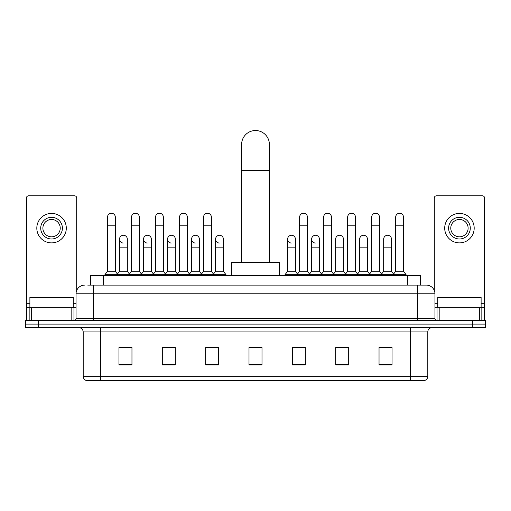 <?xml version="1.0" encoding="UTF-8"?>
<svg xmlns="http://www.w3.org/2000/svg" width="511" height="511" viewBox="0 0 511 511"><rect width="100%" height="100%" fill="white"/><g stroke="black" fill="none" stroke-linecap="round" stroke-linejoin="round"><path stroke-width="0.77" d="M90.575 285.106L90.575 275.57L420.425 275.57L420.425 285.106M87.949 285.106L426.283 285.106A8.668 8.668 0 0 1 434.95 293.774L434.95 318.481C435.065 319.784 435.794 320.506 437.122 320.646M87.751 285.106L93.385 285.106L93.385 293.774L76.05 293.774L76.05 318.481A2.165 2.165 0 0 1 73.878 320.646M84.717 285.106A8.668 8.668 0 0 0 76.05 293.774M38.555 320.646L25.55 320.646L25.55 324.115L38.555 324.115L25.55 324.115L25.55 327.583L38.555 327.583L38.555 324.115L472.445 324.115L38.555 324.115L38.555 320.646L472.445 320.646L472.445 324.115L485.45 324.115L472.445 324.115L472.445 327.583L38.555 327.583M472.445 327.583L485.45 327.583L485.45 320.646L472.445 320.646M434.95 293.774L417.615 293.774L417.615 285.106L426.283 285.106M427.803 376.307C427.681 378.383 426.64 379.769 424.679 380.465L410.461 380.465L410.461 376.307L427.803 376.307L427.803 331.92A4.337 4.337 0 0 1 432.134 327.583M410.461 380.465L86.321 380.465A4.337 4.337 0 0 1 83.197 376.307L83.197 331.92C82.942 329.288 81.498 327.838 78.866 327.583M392.039 364.905L392.039 347.569L379.034 347.569L379.034 364.905L392.039 364.905M348.694 364.905L348.694 347.569L335.689 347.569L335.689 364.905L348.694 364.905M305.348 364.905L305.348 347.569L292.343 347.569L292.343 364.905L305.348 364.905M131.966 364.905L131.966 347.569L118.961 347.569L118.961 364.905L131.966 364.905M175.311 364.905L175.311 347.569L162.306 347.569L162.306 364.905L175.311 364.905M218.657 364.905L218.657 347.569L205.652 347.569L205.652 364.905L218.657 364.905M262.002 364.905L262.002 347.569L248.998 347.569L248.998 364.905L262.002 364.905M347.218 347.652L343.884 347.652M379.034 347.652L391.911 347.652M383.237 347.652L379.903 347.652M215.144 347.652L211.81 347.652M167.116 347.652L163.782 347.652M131.097 347.652L127.763 347.652M119.089 347.652L131.966 347.652M299.19 347.652L295.856 347.652M262.002 347.652L248.998 347.652M218.657 347.652L205.652 347.652M175.311 347.652L162.306 347.652M305.348 347.652L292.343 347.652M348.694 347.652L335.689 347.652M73.233 307.648L73.233 297.242L29.887 297.242L29.887 307.648M71.821 320.646L71.821 307.648L31.292 307.648L31.292 320.646M76.701 290.478L76.701 197.981A2.165 2.165 0 0 0 74.529 195.815L28.584 195.815A2.165 2.165 0 0 0 26.419 197.981L26.419 307.648L31.292 307.648M71.821 307.648L76.05 307.648M26.419 320.646L26.419 307.648M51.56 217.309A10.84 10.84 0 0 0 40.72 228.149A10.84 10.84 0 0 0 51.56 238.988A10.84 10.84 0 0 0 62.393 228.149A10.84 10.84 0 0 0 51.56 217.309M51.56 219.481A8.668 8.668 0 0 0 42.886 228.149A8.668 8.668 0 0 0 51.56 236.817A8.668 8.668 0 0 0 60.228 228.149A8.668 8.668 0 0 0 51.56 219.481M51.56 242.885A14.736 14.736 0 0 0 66.296 228.149A14.736 14.736 0 0 0 51.56 213.413A14.736 14.736 0 0 0 36.818 228.149A14.736 14.736 0 0 0 51.56 242.885M241.626 262.565L241.626 144.402A13.874 13.874 0 0 1 255.5 130.535A13.874 13.874 0 0 1 269.374 144.402A13.874 13.874 0 0 0 255.5 130.535M269.374 262.565L269.374 144.402M279.338 275.57L279.338 262.565L231.662 262.565L231.662 275.57M107.514 225.811L115.32 225.811L115.32 271.232L107.514 271.232L107.514 217.137A3.903 3.903 0 0 1 111.666 213.247A3.903 3.903 0 0 1 115.32 217.137A3.903 3.903 0 0 0 111.666 213.247M107.514 271.232L104.915 274.701L104.915 275.57M115.32 271.232L117.92 274.701L104.915 274.701M131.531 271.232L131.531 225.811L139.331 225.811L139.331 271.232L131.531 271.232L128.932 274.701L117.92 274.701L117.92 275.57M131.531 225.811L131.531 217.137A3.903 3.903 0 0 1 135.677 213.247A3.903 3.903 0 0 1 139.331 217.137A3.903 3.903 0 0 0 135.677 213.247M139.331 271.232L141.937 274.701L128.932 274.701L128.932 275.57M155.542 271.232L155.542 225.811L163.348 225.811L163.348 271.232L155.542 271.232L152.942 274.701L141.937 274.701L141.937 275.57M155.542 225.811L155.542 217.137A3.903 3.903 0 0 1 159.688 213.247A3.903 3.903 0 0 1 163.348 217.137A3.903 3.903 0 0 0 159.688 213.247M163.348 271.232L165.947 274.701L152.942 274.701L152.942 275.57M179.559 271.232L179.559 225.811L187.358 225.811L187.358 271.232L179.559 271.232L176.959 274.701L165.947 274.701L165.947 275.57M179.559 225.811L179.559 217.137A3.903 3.903 0 0 1 183.705 213.247A3.903 3.903 0 0 1 187.358 217.137A3.903 3.903 0 0 0 183.705 213.247M187.358 271.232L189.958 274.701L176.959 274.701L176.959 275.57M203.57 271.232L203.57 225.811L211.375 225.811L211.375 271.232L203.57 271.232L200.97 274.701L189.958 274.701L189.958 275.57M203.57 225.811L203.57 217.137A3.903 3.903 0 0 1 207.715 213.247A3.903 3.903 0 0 1 211.375 217.137A3.903 3.903 0 0 0 207.715 213.247M211.375 271.232L213.975 274.701L200.97 274.701L200.97 275.57M223.384 271.232L223.384 247.829L215.578 247.829L215.578 271.232L223.384 271.232L225.983 274.701L213.975 274.701L213.975 275.57M299.625 225.811L307.43 225.811L307.43 271.232L299.625 271.232L299.625 217.137A3.903 3.903 0 0 1 303.77 213.247A3.903 3.903 0 0 1 307.43 217.137A3.903 3.903 0 0 0 303.77 213.247M299.625 271.232L297.025 274.701L297.025 275.57M307.43 271.232L310.03 274.701L285.017 274.701L285.017 275.57M323.642 271.232L323.642 225.811L331.441 225.811L331.441 271.232L323.642 271.232L321.042 274.701L310.03 274.701L310.03 275.57M323.642 225.811L323.642 217.137A3.903 3.903 0 0 1 327.787 213.247A3.903 3.903 0 0 1 331.441 217.137A3.903 3.903 0 0 0 327.787 213.247M331.441 271.232L334.041 274.701L321.042 274.701L321.042 275.57M347.652 271.232L347.652 225.811L355.458 225.811L355.458 271.232L347.652 271.232L345.053 274.701L334.041 274.701L334.041 275.57M347.652 225.811L347.652 217.137A3.903 3.903 0 0 1 351.798 213.247A3.903 3.903 0 0 1 355.458 217.137A3.903 3.903 0 0 0 351.798 213.247M355.458 271.232L358.058 274.701L345.053 274.701L345.053 275.57M371.669 271.232L371.669 225.811L379.469 225.811L379.469 271.232L371.669 271.232L369.063 274.701L358.058 274.701L358.058 275.57M371.669 225.811L371.669 217.137A3.903 3.903 0 0 1 375.815 213.247A3.903 3.903 0 0 1 379.469 217.137A3.903 3.903 0 0 0 375.815 213.247M379.469 271.232L382.068 274.701L369.063 274.701L369.063 275.57M395.68 271.232L395.68 225.811L403.486 225.811L403.486 271.232L395.68 271.232L393.08 274.701L382.068 274.701L382.068 275.57M395.68 225.811L395.68 217.137A3.903 3.903 0 0 1 399.826 213.247A3.903 3.903 0 0 1 403.486 217.137A3.903 3.903 0 0 0 399.826 213.247M403.486 271.232L406.085 274.701L393.08 274.701L393.08 275.57M406.085 274.701L406.085 275.57M123.183 243.051A3.903 3.903 0 0 1 119.523 239.161A3.903 3.903 0 0 1 123.668 235.264A3.903 3.903 0 0 1 127.328 239.161L127.328 247.829L119.523 247.829L119.523 239.161M127.328 247.829L127.328 271.232L119.523 271.232L119.523 247.829M119.523 271.232L117.421 274.037M127.328 271.232L129.43 274.037M147.194 243.051A3.903 3.903 0 0 1 143.54 239.161A3.903 3.903 0 0 1 147.685 235.264A3.903 3.903 0 0 1 151.339 239.161L151.339 247.829L143.54 247.829L143.54 239.161M151.339 247.829L151.339 271.232L143.54 271.232L143.54 247.829M143.54 271.232L141.438 274.037M151.339 271.232L153.441 274.037M171.204 243.051A3.903 3.903 0 0 1 167.551 239.161A3.903 3.903 0 0 1 171.696 235.264A3.903 3.903 0 0 1 175.356 239.161L175.356 247.829L167.551 247.829L167.551 239.161M175.356 247.829L175.356 271.232L167.551 271.232L167.551 247.829M167.551 271.232L165.449 274.037M175.356 271.232L177.458 274.037M195.221 243.051A3.903 3.903 0 0 1 191.568 239.161A3.903 3.903 0 0 1 195.713 235.264A3.903 3.903 0 0 1 199.367 239.161L199.367 247.829L191.568 247.829L191.568 239.161M199.367 247.829L199.367 271.232L191.568 271.232L191.568 247.829M191.568 271.232L189.46 274.037M199.367 271.232L201.468 274.037M219.232 243.051A3.903 3.903 0 0 1 215.578 239.161A3.903 3.903 0 0 1 219.724 235.264A3.903 3.903 0 0 1 223.384 239.161L223.384 247.829M215.578 271.232L213.477 274.037M225.983 274.701L225.983 275.57M291.276 243.051A3.903 3.903 0 0 1 287.616 239.161A3.903 3.903 0 0 1 291.768 235.264A3.903 3.903 0 0 1 295.422 239.161L295.422 247.829L287.616 247.829L287.616 239.161M295.422 247.829L295.422 271.232L287.616 271.232L287.616 247.829M287.616 271.232L285.017 274.701M295.422 271.232L297.523 274.037M315.287 243.051A3.903 3.903 0 0 1 311.633 239.161A3.903 3.903 0 0 1 315.779 235.264A3.903 3.903 0 0 1 319.432 239.161L319.432 247.829L311.633 247.829L311.633 239.161M319.432 247.829L319.432 271.232L311.633 271.232L311.633 247.829M311.633 271.232L309.532 274.037M319.432 271.232L321.54 274.037M335.644 239.161A3.903 3.903 0 0 1 339.796 235.264A3.903 3.903 0 0 1 343.449 239.161L343.449 247.829L335.644 247.829L335.644 239.161M343.449 247.829L343.449 271.232L335.644 271.232L335.644 247.829M335.644 271.232L333.542 274.037M343.449 271.232L345.551 274.037M359.661 239.161A3.903 3.903 0 0 1 363.806 235.264A3.903 3.903 0 0 1 367.46 239.161L367.46 247.829L359.661 247.829L359.661 239.161M367.46 247.829L367.46 271.232L359.661 271.232L359.661 247.829M359.661 271.232L357.559 274.037M367.46 271.232L369.562 274.037M383.672 239.161A3.903 3.903 0 0 1 387.817 235.264A3.903 3.903 0 0 1 391.477 239.161L391.477 247.829L383.672 247.829L383.672 239.161M391.477 247.829L391.477 271.232L383.672 271.232L383.672 247.829M383.672 271.232L381.57 274.037M391.477 271.232L393.579 274.037M479.708 320.646L479.708 307.648L439.179 307.648L439.179 320.646M484.581 320.646L484.581 307.648L484.581 320.646M479.708 307.648L484.581 307.648L484.581 197.981A2.165 2.165 0 0 0 482.416 195.815L436.471 195.815A2.165 2.165 0 0 0 434.299 197.981L434.299 290.478M434.95 307.648L439.179 307.648M459.44 217.309A10.84 10.84 0 0 0 448.607 228.149A10.84 10.84 0 0 0 459.44 238.988A10.84 10.84 0 0 0 470.28 228.149A10.84 10.84 0 0 0 459.44 217.309M459.44 219.481A8.668 8.668 0 0 0 450.772 228.149A8.668 8.668 0 0 0 459.44 236.817A8.668 8.668 0 0 0 468.114 228.149A8.668 8.668 0 0 0 459.44 219.481M459.44 242.885A14.736 14.736 0 0 0 474.182 228.149A14.736 14.736 0 0 0 459.44 213.413A14.736 14.736 0 0 0 444.704 228.149A14.736 14.736 0 0 0 459.44 242.885M481.113 307.648L481.113 297.242L437.767 297.242L437.767 307.648M103.58 285.106L103.58 275.57M407.42 285.106L407.42 275.57M93.385 320.646L93.385 318.481L434.95 318.481M76.05 318.481L93.385 318.481L93.385 293.774L417.615 293.774L417.615 320.646M410.461 327.583L410.461 331.92L83.197 331.92M427.803 331.92L410.461 331.92L410.461 376.307L100.539 376.307L100.539 380.465M83.197 376.307L100.539 376.307L100.539 327.583M262.002 364.305L248.998 364.305M218.657 364.305L205.652 364.305M175.311 364.305L162.306 364.305M131.966 364.305L118.961 364.305M305.348 364.305L292.343 364.305M348.694 364.305L335.689 364.305M392.039 364.305L379.034 364.305M76.05 303.31L73.233 303.31M29.887 303.31L26.419 303.31M73.954 307.648L73.954 320.646M26.451 307.648L26.451 320.646M29.159 320.646L29.159 307.648M241.626 170.412L269.374 170.412M484.581 303.31L481.113 303.31M437.767 303.31L434.95 303.31M484.549 320.646L484.549 307.648M481.841 307.648L481.841 320.646M437.046 320.646L437.046 307.648M115.32 225.811L115.32 217.137M139.331 225.811L139.331 217.137M163.348 225.811L163.348 217.137M187.358 225.811L187.358 217.137M211.375 225.811L211.375 217.137M307.43 225.811L307.43 217.137M331.441 225.811L331.441 217.137M355.458 225.811L355.458 217.137M379.469 225.811L379.469 217.137M403.486 225.811L403.486 217.137M215.578 247.829L215.578 239.161"/></g></svg>
